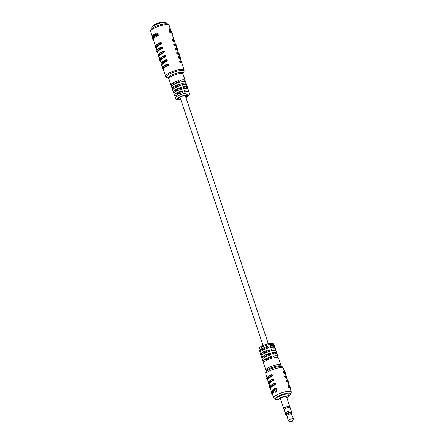 <?xml version="1.0" encoding="UTF-8"?>
<svg xmlns="http://www.w3.org/2000/svg" width="444" height="444" viewBox="0 0 444 444"><rect width="100%" height="100%" fill="white"/><g stroke="black" fill="none" stroke-linecap="round" stroke-linejoin="round"><path stroke-width="0.67" d="M277.761 397.957A5.483 1.326 -18.5 0 1 284.188 394.477A5.483 1.326 -18.5 0 1 288.156 394.477A5.483 1.326 161.5 0 0 284.188 394.477A5.483 1.326 161.5 0 0 277.761 397.957L278.333 399.667A5.483 1.326 161.5 0 0 280.83 399.966M270.368 346.736A4.645 1.127 -18.5 0 1 271.417 347.08A4.645 1.127 -18.5 0 1 271.428 347.219L274.47 346.464A7.898 1.915 -18.5 0 0 274.497 346.048L274.07 344.766A7.898 1.915 161.5 0 0 268.354 344.766A7.898 1.915 161.5 0 0 259.091 349.778C258.014 347.613 262.748 345.166 267.71 343.856C271.267 342.929 273.393 343.234 274.07 344.766M272.66 353.574A4.645 1.127 -18.5 0 1 273.704 353.918A4.645 1.127 -18.5 0 1 273.715 354.057L273.754 354.168M271.512 350.155A4.645 1.127 -18.5 0 1 272.561 350.499A4.645 1.127 -18.5 0 1 272.572 350.638L275.613 349.883A7.898 1.915 -18.5 0 0 275.646 349.467L275.075 347.757A7.898 1.915 161.5 0 0 270.618 347.474L270.046 345.765A7.898 1.915 -18.5 0 1 274.497 346.048M273.804 356.993A4.645 1.127 -18.5 0 1 274.847 357.342A4.645 1.127 -18.5 0 1 274.858 357.476L274.897 357.587M259.79 351.376A7.898 1.915 -18.5 0 1 259.518 351.06A7.898 1.915 -18.5 0 1 259.551 350.649L260.123 352.358A7.898 1.915 161.5 0 0 260.09 352.769L260.667 354.484A7.898 1.915 -18.5 0 1 260.695 354.068L261.266 355.777A7.898 1.915 161.5 0 0 261.239 356.193L261.81 357.903A7.898 1.915 -18.5 0 1 261.838 357.487L262.41 359.196A7.898 1.915 161.5 0 0 262.382 359.612L262.953 361.322A7.898 1.915 -18.5 0 1 262.981 360.905L263.553 362.615A7.898 1.915 161.5 0 0 263.525 363.031L265.912 370.168A7.898 1.915 -18.5 0 1 275.18 365.151A7.898 1.915 -18.5 0 1 280.891 365.157L278.505 358.019A7.898 1.915 161.5 0 0 274.048 357.736L273.476 356.027A7.898 1.915 -18.5 0 1 277.933 356.31A7.898 1.915 -18.5 0 1 277.905 356.721L278.233 357.709M260.939 354.795A7.898 1.915 -18.5 0 1 260.667 354.484M262.082 358.214A7.898 1.915 -18.5 0 1 261.81 357.903M263.225 361.632A7.898 1.915 -18.5 0 1 262.953 361.322M260.706 351.604L260.134 349.894A7.898 1.915 -18.5 0 1 267.915 346.276L268.487 347.985A7.898 1.915 161.5 0 0 260.706 351.604M261.855 355.022L261.277 353.313A7.898 1.915 -18.5 0 1 269.058 349.694L269.63 351.404A7.898 1.915 161.5 0 0 261.855 355.022M262.998 358.441L262.426 356.732A7.898 1.915 -18.5 0 1 270.202 353.119L270.773 354.828A7.898 1.915 161.5 0 0 262.998 358.441M264.141 361.866L263.57 360.156A7.898 1.915 -18.5 0 1 271.345 356.538L271.917 358.247A7.898 1.915 161.5 0 0 264.141 361.866M268.42 382.051L267.71 379.931A9.291 2.253 -18.5 0 1 271.85 376.434C273.088 375.213 272.899 374.642 271.278 374.725L271.562 374.625M271.373 390.998L271.695 390.914L271.395 391.003L272.117 392.846L272.039 393.945L271.595 392.923L270.568 388.478A9.291 2.253 -18.5 0 1 274.708 384.987C275.946 383.76 275.757 383.189 274.137 383.277L274.42 383.172M272.494 392.418L272.128 391.242M272.039 393.945L272.505 393.806L272.577 393.123M272.511 390.132L271.989 390.254L272.805 390.237L273.143 390.781L272.866 391.036M272.749 391.07L272.849 392.396L272.377 393.323L273.149 392.812L273.293 391.414M272.377 393.323L272.394 391.475L272.111 390.986L271.833 391.319L272.283 391.131M276.118 391.919L275.358 392.324L276.69 391.78L276.362 387.856L275.724 388.012L276.118 391.919L276.69 391.78M275.358 392.324L274.93 389.166L273.715 389.854L274.953 389.31M274.32 390.842L274.22 390.265L273.732 390.387L273.843 390.959L274.32 390.842L272.977 391.558L272.855 390.986L273.732 390.387M272.477 394.183L272.344 393.789L272.477 394.183L272.028 394.3L272.538 394.355M269.847 386.324L269.142 384.204A9.291 2.253 -18.5 0 1 273.276 380.713C274.52 379.487 274.325 378.915 272.705 379.004L272.993 378.899M286.041 376.151L285.331 374.037A9.291 2.253 161.5 0 0 284.116 373.393C283.011 372.755 282.822 372.183 283.544 371.684L284.116 373.393A0.466 0.405 97.8 0 0 284.354 372.788A9.757 2.364 -18.5 0 1 285.631 373.46L285.348 372.605A9.757 2.364 161.5 0 0 284.071 371.933L284.354 372.788M287.473 380.425L286.763 378.31A9.291 2.253 161.5 0 0 285.548 377.672C284.443 377.028 284.249 376.457 284.976 375.963L285.548 377.672A0.466 0.405 97.8 0 0 285.786 377.061A9.757 2.364 -18.5 0 1 287.063 377.733L286.774 376.878A9.757 2.364 161.5 0 0 285.498 376.207L285.786 377.061M289.016 385.048L288.195 382.584A9.291 2.253 161.5 0 0 286.979 381.945C285.875 381.302 285.681 380.73 286.408 380.236L286.979 381.945A0.466 0.405 97.8 0 0 287.218 381.341A9.757 2.364 -18.5 0 1 288.489 382.007L288.206 381.152A9.757 2.364 161.5 0 0 286.929 380.48L287.218 381.341M289.882 387.712L290.104 388.284L290.487 388.145M290.426 387.801L290.554 388.173L290.343 387.595L289.888 388.012L289.532 387.612M289.26 387.74L289.838 387.595L288.644 387.401L288.045 385.092L289.038 385.053L289.677 387.046M277.933 356.31L277.361 354.601A7.898 1.915 161.5 0 0 272.905 354.318L272.333 352.608A7.898 1.915 -18.5 0 1 276.79 352.891A7.898 1.915 -18.5 0 1 276.756 353.302L277.089 354.284M276.79 352.891L276.218 351.176A7.898 1.915 161.5 0 0 271.761 350.893L271.19 349.184A7.898 1.915 -18.5 0 1 275.646 349.467M275.946 350.865L275.613 349.883M274.797 347.447L274.47 346.464M267.521 358.841A4.645 1.127 161.5 0 0 267.56 358.835L267.849 359.696M273.715 354.057L276.756 353.302M274.858 357.476L277.905 356.721M260.134 349.894L263.225 349.128A4.645 1.127 -18.5 0 1 267.171 347.325L267.915 346.276M263.475 349.866L263.225 349.128M267.493 348.279L267.171 347.325M261.277 353.313L264.369 352.547A4.645 1.127 -18.5 0 1 268.32 350.743L269.058 349.694M264.618 353.285L264.369 352.547M268.637 351.704L268.32 350.743M262.426 356.732L265.512 355.966A4.645 1.127 -18.5 0 1 269.464 354.162L270.202 353.119M265.762 356.71L265.512 355.966M269.464 354.162L269.786 355.122M263.57 360.156L266.661 359.39A4.645 1.127 -18.5 0 1 270.607 357.581L271.345 356.538M266.905 360.128L266.661 359.39M270.607 357.581L270.929 358.541M273.715 389.854L273.593 389.138L275.724 388.012M273.843 390.959L272.977 391.558M271.833 391.319L271.989 390.254M272.072 390.237L272.538 390.132M272.094 390.243L272.566 390.126M272.128 390.237L272.627 390.143M272.183 390.254L272.683 390.159M272.239 390.27L272.71 390.182M272.266 390.293L272.744 390.193M272.3 390.304L272.771 390.221M272.327 390.326L272.805 390.237M272.355 390.348L272.827 390.265M272.383 390.376L272.86 390.298M272.416 390.404L272.916 390.359M272.472 390.47L272.966 390.431M272.522 390.542L272.999 390.47M272.549 390.581L273.021 390.515M272.577 390.626L273.071 390.615M272.86 391.636L273.304 391.525M272.871 391.752L273.315 391.641M272.871 391.863L273.315 391.752M272.877 391.974L273.321 391.869M272.877 392.024L273.321 391.913M272.871 392.085L273.315 391.974M272.871 392.141L273.315 392.03M272.849 392.396L273.288 392.285M272.832 392.49L273.271 392.379M272.81 392.585L273.249 392.474M272.788 392.679L273.227 392.568M272.766 392.768L273.204 392.657M272.755 392.807L273.193 392.696M272.738 392.846L273.177 392.74M272.71 392.923L273.149 392.812M272.677 392.996L273.11 392.885M272.644 393.057L273.077 392.951M272.605 393.123L273.038 393.012M272.527 393.223L272.96 393.118M272.499 393.245L272.932 393.14M272.477 393.273L272.905 393.168M272.45 393.295L272.882 393.184M272.422 393.306L272.855 393.201M272.4 393.312L272.827 393.206M271.883 391.164L272.222 391.081M271.85 391.236L272.261 391.136M272.055 393.933L272.488 393.828M272.072 393.911L272.505 393.806M272.089 393.878L272.522 393.773M272.1 393.845L272.533 393.739M272.128 393.745L272.555 393.639M272.133 393.684L272.561 393.578M272.139 393.623L272.572 393.517M272.144 393.589L272.572 393.484M272.144 393.556L272.577 393.451M272.15 393.478L272.577 393.373M272.15 393.401L272.577 393.295M272.083 392.635L272.372 392.563M272.067 392.524L272.422 392.435M272.022 392.307L272.455 392.202M271.967 392.091L272.4 391.985M271.906 391.863L272.333 391.758M271.85 391.697L272.277 391.591M271.784 391.536L272.216 391.43M271.745 391.436L272.172 391.331M271.722 391.392L272.15 391.281M271.428 391.697L271.9 393.29L271.506 391.669M271.856 393.661L271.24 391.597M271.894 393.9L272.1 394.461M272.128 394.45L272.549 394.394M272.15 394.494L272.561 394.427M272.166 394.527L272.577 394.472M272.194 394.572L272.588 394.505M272.211 394.599L272.599 394.538M272.233 394.633L272.622 394.611M272.289 394.694L272.638 394.661M290.282 388.816L290.509 388.239L290.121 388.334M290.515 388.278L290.132 388.372M290.52 388.322L290.143 388.411M290.537 388.395L290.171 388.489M290.537 388.433L290.182 388.522M290.543 388.467L290.193 388.556M290.548 388.539L290.215 388.622M290.548 388.594L290.232 388.672M290.537 388.644L290.248 388.716M290.015 388.123L290.554 388.173L290.104 388.284L291.342 391.985A9.291 2.253 -18.5 0 0 284.615 391.985A9.291 2.253 -18.5 0 0 273.715 397.885L274.264 398.706L275.469 399.289L278.222 399.334M290.382 387.884L289.871 388.012M290.326 387.878L289.799 387.967M290.287 387.845L289.771 387.951M290.265 387.828L289.743 387.923M290.243 387.801L289.716 387.889M290.215 387.762L289.666 387.823M290.165 387.701L289.638 387.779M290.137 387.656L289.61 387.745M290.115 387.618L289.582 387.695M289.81 387.601L289.199 387.745M289.754 387.606L289.161 387.74M289.721 387.601L289.077 387.723M289.649 387.584L289.027 387.712M289.599 387.568L288.977 387.69M289.555 387.545L288.927 387.662M289.51 387.518L288.833 387.59M289.427 387.446L288.783 387.551M289.377 387.401L288.733 387.501M289.333 387.351L288.717 387.479M289.316 387.329L288.689 387.457M289.294 387.307L288.644 387.401M289.249 387.251L288.606 387.34M289.216 387.19L288.561 387.279M289.177 387.129L288.528 387.218M289.144 387.063L288.495 387.14M289.111 386.99L288.461 387.068M289.077 386.913L288.406 386.896M289.022 386.741L288.372 386.78M288.989 386.624L288.339 386.657M288.955 386.502L288.323 386.546M288.939 386.397L288.633 384.948M289.766 386.774L289.482 386.774M289.749 386.707L289.46 386.707M289.743 386.641L289.433 386.635M289.721 386.563L289.41 386.552M289.704 386.48L289.394 386.469M289.682 386.397L289.371 386.38M289.66 386.308L289.088 385.259M289.349 385.198L290.209 387.346M290.032 386.635L289.61 385.559M274.137 383.277C275.163 383.333 275.352 383.899 274.708 384.987L274.331 384.532C274.947 383.916 274.847 383.627 274.048 383.677L274.137 383.277M286.929 380.48A0.466 0.405 -82.2 0 0 286.613 380.203L286.408 380.236A0.466 0.405 -82.2 0 1 286.613 380.203L288.206 381.152M272.705 379.004C273.732 379.054 273.92 379.626 273.276 380.713L272.899 380.258C273.515 379.637 273.421 379.354 272.616 379.404L272.705 379.004M271.278 374.725C272.3 374.78 272.488 375.352 271.85 376.434L271.473 375.979C272.083 375.363 271.989 375.08 271.184 375.125L271.278 374.725M285.498 376.207A0.466 0.405 -82.2 0 0 285.181 375.929L284.976 375.963A0.466 0.405 -82.2 0 1 285.181 375.929L286.774 376.878M284.071 371.933A0.466 0.405 -82.2 0 0 283.755 371.65L283.544 371.684A0.466 0.405 -82.2 0 1 283.749 371.65A0.466 0.405 -82.2 0 0 283.749 371.65L285.348 372.605M291.403 414.224A2.464 0.594 161.5 0 0 291.469 414.135A2.464 0.594 161.5 0 0 289.71 413.969A2.464 0.594 161.5 0 0 287.423 414.868A2.464 0.594 161.5 0 0 286.946 415.645A2.464 0.594 161.5 0 0 287.052 415.684M286.946 415.645L286.047 415.234A3.208 0.777 -18.5 0 1 285.892 415.085A3.208 0.777 -18.5 0 1 289.649 413.048A3.208 0.777 -18.5 0 1 291.969 413.048A3.208 0.777 -18.5 0 1 291.936 413.264L291.469 414.135M291.197 421.756L290.57 421.8L291.614 421.167L292.274 421.228L291.197 421.756M290.57 421.8L288.384 420.795A2.742 0.666 -18.5 0 1 288.245 420.651A2.742 0.666 -18.5 0 1 291.464 418.925A2.742 0.666 -18.5 0 1 293.44 418.908A2.742 0.666 -18.5 0 1 293.417 419.108L292.274 421.228M288.245 420.651L286.996 415.462A2.276 0.549 -18.5 0 1 289.671 414.024A2.276 0.549 -18.5 0 1 291.314 414.019L293.44 418.908M285.892 415.085L285.67 414.419A3.208 0.777 -18.5 0 1 289.427 412.387A3.208 0.777 -18.5 0 1 291.747 412.387L291.969 413.048M285.697 414.213L285.37 413.236A3.114 0.755 -18.5 0 1 289.022 411.261A3.114 0.755 -18.5 0 1 291.275 411.261L291.603 412.237M285.431 413.414A3.208 0.777 -18.5 0 1 285.281 413.264A3.208 0.777 -18.5 0 1 289.044 411.233A3.208 0.777 -18.5 0 1 291.364 411.233A3.208 0.777 -18.5 0 1 291.331 411.438M285.281 413.264L284.093 409.718A3.208 0.777 -18.5 0 1 287.856 407.681A3.208 0.777 -18.5 0 1 290.176 407.686L291.364 411.233M284.121 409.512L283.794 408.536A3.114 0.755 -18.5 0 1 287.446 406.56A3.114 0.755 -18.5 0 1 289.699 406.56L290.026 407.536M283.855 408.713A3.208 0.777 -18.5 0 1 283.71 408.563A3.208 0.777 -18.5 0 1 287.468 406.526A3.208 0.777 -18.5 0 1 289.788 406.532A3.208 0.777 -18.5 0 1 289.76 406.737M283.71 408.563L280.491 398.945A3.208 0.777 -18.5 0 1 284.249 396.908A3.208 0.777 -18.5 0 1 286.569 396.914L289.788 406.532M286.913 397.935A5.483 1.326 161.5 0 0 288.728 396.187A5.483 1.326 161.5 0 0 284.759 396.187A5.483 1.326 161.5 0 0 278.333 399.667M175.485 83.661L175.447 83.533A2.742 0.666 -18.5 0 1 178.355 81.874M184.249 91.137A4.645 1.127 -18.5 0 1 185.886 91.453A4.645 1.127 -18.5 0 1 185.897 91.586L185.975 91.83M181.962 84.299A4.645 1.127 -18.5 0 1 183.594 84.61A4.645 1.127 -18.5 0 1 183.605 84.749L183.688 84.993M183.106 87.718A4.645 1.127 -18.5 0 1 184.737 88.029A4.645 1.127 -18.5 0 1 184.748 88.167L184.832 88.412M185.797 97.192A4.645 1.127 161.5 0 0 187.313 95.726A4.645 1.127 161.5 0 0 183.949 95.726A4.645 1.127 161.5 0 0 178.499 98.673A4.645 1.127 161.5 0 0 180.597 98.929M182.273 90.792L182.85 92.507A7.431 1.798 161.5 0 0 175.441 96.032L174.869 94.322A7.431 1.798 -18.5 0 1 182.273 90.792L181.64 91.692L181.996 92.757M181.13 87.374L181.701 89.083A7.431 1.798 161.5 0 0 174.298 92.613L173.721 90.898A7.431 1.798 -18.5 0 1 181.13 87.374L180.497 88.273L180.852 89.338M179.987 83.955L180.558 85.664A7.431 1.798 161.5 0 0 173.149 89.189L172.577 87.479A7.431 1.798 -18.5 0 1 179.987 83.955L179.354 84.854L179.709 85.92M178.843 80.536L179.415 82.245A7.431 1.798 161.5 0 0 172.006 85.77L171.434 84.06A7.431 1.798 -18.5 0 1 178.843 80.536L178.211 81.435L178.566 82.501M174.67 95.571A7.431 1.798 -18.5 0 1 174.425 95.282A7.431 1.798 -18.5 0 1 174.448 94.911L175.025 96.62A7.431 1.798 161.5 0 0 175.003 96.992L175.43 98.274A7.431 1.798 -18.5 0 1 184.149 93.556A7.431 1.798 -18.5 0 1 189.527 93.556L189.1 92.274A7.431 1.798 161.5 0 0 184.565 92.08L183.994 90.371A7.431 1.798 -18.5 0 1 188.528 90.565A7.431 1.798 -18.5 0 1 188.506 90.942L188.855 91.991M173.526 92.147A7.431 1.798 -18.5 0 1 173.282 91.864A7.431 1.798 -18.5 0 1 173.304 91.492L173.876 93.201A7.431 1.798 161.5 0 0 173.854 93.573L174.425 95.282M172.383 88.728A7.431 1.798 -18.5 0 1 172.139 88.445A7.431 1.798 -18.5 0 1 172.161 88.073L172.733 89.782A7.431 1.798 161.5 0 0 172.71 90.154L173.282 91.864M171.24 85.309A7.431 1.798 -18.5 0 1 170.996 85.026A7.431 1.798 -18.5 0 1 171.018 84.649L171.589 86.364A7.431 1.798 161.5 0 0 171.567 86.735L172.139 88.445M166.761 77.472L168.581 78.311A7.842 1.898 -18.5 0 1 170.113 75.835A7.842 1.898 -18.5 0 1 177.395 72.96A7.842 1.898 -18.5 0 1 182.984 73.493L183.933 71.728A9.346 2.264 161.5 0 0 177.267 71.096A9.346 2.264 161.5 0 0 168.587 74.52A9.346 2.264 161.5 0 0 166.761 77.472L165.612 76.251L163.359 69.519A9.757 2.364 -18.5 0 1 167.86 65.773C169.142 64.541 168.953 63.969 167.288 64.064L167.582 63.958M161.2 63.07L160.495 60.967A9.757 2.364 -18.5 0 1 165.002 57.221C166.284 55.988 166.089 55.417 164.43 55.511L164.724 55.411M158.342 54.523L157.637 52.42A9.757 2.364 -18.5 0 1 162.143 48.674C163.42 47.441 163.231 46.87 161.572 46.964L161.86 46.859M157.265 32.912L156.549 33.084L158.003 33.206L158.269 35.736L156.71 36.353L156.155 34.055M156.116 34.066L155.65 34.76L155.877 36.808L155.217 37.196L156.388 36.68L156.366 34.144M155.217 37.196L154.545 34.926L154.629 37.59L154.162 37.934L155.089 37.474L154.839 35.054M153.363 39.399L152.814 39.411L151.998 36.708L152.175 36.203L152.93 39.505L153.391 39.311L153.213 38.312M152.237 37.024L152.481 35.72L153.002 35.476L153.729 37.135L153.33 38.772L153.896 38.539L154.146 37.818M153.668 35.553L152.78 35.448M156.91 50.25L156.205 48.146A9.757 2.364 -18.5 0 1 160.711 44.4C161.988 43.162 161.799 42.596 160.14 42.691L160.434 42.585M159.768 58.797L159.069 56.693A9.757 2.364 -18.5 0 1 163.57 52.947C164.852 51.715 164.657 51.143 162.998 51.238L163.292 51.132M162.632 67.344L161.927 65.24A9.757 2.364 -18.5 0 1 166.433 61.5C167.71 60.262 167.521 59.696 165.862 59.79L166.156 59.685M169.902 32.751L171.939 32.912L169.902 32.751L169.253 28.882L169.841 28.738L170.324 28.854L171.062 31.951L171.745 32.212L171.939 32.912M171.717 31.552L171.906 32.112L171.467 31.185L170.979 31.308L171.456 32.223M175.413 44.056L174.708 41.952A9.757 2.364 161.5 0 0 173.338 41.27C172.189 40.637 171.995 40.065 172.766 39.56A0.466 0.4 96.6 0 1 172.96 39.527L172.96 39.527A0.466 0.4 96.6 0 1 173.282 39.805L173.571 40.659A10.223 2.475 -18.5 0 1 175.008 41.375L174.72 40.521A10.223 2.475 161.5 0 0 173.282 39.805M176.845 48.329L176.14 46.226A9.757 2.364 161.5 0 0 174.769 45.543C173.621 44.911 173.426 44.339 174.192 43.834A0.466 0.4 96.6 0 1 174.392 43.801L174.392 43.801A0.466 0.4 96.6 0 1 174.714 44.084L174.997 44.938A10.223 2.475 -18.5 0 1 176.44 45.654L176.151 44.8A10.223 2.475 161.5 0 0 174.714 44.084M178.277 52.603L177.572 50.499A9.757 2.364 161.5 0 0 176.196 49.817C175.047 49.184 174.858 48.618 175.624 48.107A0.466 0.4 96.6 0 1 175.824 48.074L175.824 48.074A0.466 0.4 96.6 0 1 176.146 48.357L176.429 49.212A10.223 2.475 -18.5 0 1 177.866 49.928L177.583 49.073A10.223 2.475 161.5 0 0 176.146 48.357M179.703 56.882L179.004 54.779A9.757 2.364 161.5 0 0 177.628 54.096C176.479 53.463 176.29 52.892 177.056 52.381A0.466 0.4 96.6 0 1 177.572 52.631L177.861 53.485A10.223 2.475 -18.5 0 1 179.298 54.201L179.015 53.347A10.223 2.475 161.5 0 0 177.572 52.631M181.135 61.155L180.431 59.052A9.757 2.364 161.5 0 0 179.06 58.369C177.911 57.737 177.717 57.165 178.488 56.66A0.466 0.4 96.6 0 1 178.682 56.627L178.682 56.627A0.466 0.4 96.6 0 1 179.004 56.904L179.293 57.759A10.223 2.475 -18.5 0 1 180.73 58.475L180.442 57.62A10.223 2.475 161.5 0 0 179.004 56.904M165.612 76.251A9.757 2.364 -18.5 0 1 177.056 70.058A9.757 2.364 -18.5 0 1 184.116 70.063L181.862 63.326A9.757 2.364 161.5 0 0 180.486 62.643C179.337 62.01 179.148 61.439 179.914 60.933A0.466 0.4 96.6 0 1 180.114 60.9L180.114 60.9A0.466 0.4 96.6 0 1 180.436 61.183L180.719 62.038A10.223 2.475 -18.5 0 1 182.162 62.748L181.874 61.894A10.223 2.475 161.5 0 0 180.436 61.183M188.528 90.565L187.956 88.856A7.431 1.798 161.5 0 0 183.422 88.661L182.85 86.952A7.431 1.798 -18.5 0 1 187.385 87.146L186.813 85.437A7.431 1.798 161.5 0 0 182.279 85.237L181.707 83.528A7.431 1.798 -18.5 0 1 186.236 83.727L185.664 82.018A7.431 1.798 161.5 0 0 181.135 81.818L180.558 80.109A7.431 1.798 -18.5 0 1 185.093 80.308A7.431 1.798 -18.5 0 1 185.07 80.68L185.426 81.735M186.236 83.727A7.431 1.798 -18.5 0 1 186.219 84.099L186.569 85.154M187.385 87.146A7.431 1.798 -18.5 0 1 187.362 87.518L187.712 88.572M174.869 94.322L177.478 93.673A4.645 1.127 -18.5 0 1 181.64 91.692M177.75 94.478L177.478 93.673M173.721 90.898L176.335 90.254A4.645 1.127 -18.5 0 1 180.497 88.273M176.601 91.059L176.335 90.254M172.577 87.479L175.191 86.835A4.645 1.127 -18.5 0 1 179.354 84.854M175.458 87.64L175.191 86.835M171.434 84.06L174.042 83.417L174.314 84.221M185.07 80.68L182.462 81.33M188.506 90.942L185.897 91.586M187.362 87.518L184.748 88.167M186.219 84.099L183.605 84.749M178.555 92.951A4.645 1.127 161.5 0 0 178.593 92.946L178.921 93.917M153.013 39.472L153.535 40.171M153.302 40.226L153.602 40.365M152.997 39.111L153.43 39.005M152.997 39.055L153.43 38.95M152.997 39.172L153.424 39.061M152.991 39.222L153.419 39.116M152.98 39.272L153.413 39.166M152.975 39.327L153.408 39.222M152.947 39.466L153.38 39.355M152.936 39.494L153.369 39.388M152.914 39.527L153.352 39.416M152.281 37.507L152.558 37.435M152.298 37.574L152.575 37.501M152.309 37.635L152.453 36.969M152.342 37.768L152.631 37.696M152.364 37.829L152.647 37.757M152.381 37.901L152.597 37.574M152.397 37.968L152.692 37.895M152.42 38.034L152.714 37.962M152.442 38.101L152.669 37.823M152.464 38.173L152.764 38.095M152.486 38.234L152.786 38.162M152.503 38.301L152.814 38.228M152.531 38.373L152.73 38.012M152.553 38.434L152.841 38.301M153.463 38.645L153.896 38.539M153.535 38.528L153.968 38.423M153.569 38.462L154.001 38.35M153.596 38.389L154.035 38.278M153.63 38.306L154.062 38.201M153.652 38.223L154.085 38.112M153.696 38.034L154.135 37.923M153.702 37.984L154.14 37.879M153.707 37.929L154.135 37.823M153.724 37.829L154.118 37.734M153.741 37.612L154.074 37.529M153.746 37.551L154.062 37.474M153.741 37.49L154.046 37.418M153.741 37.379L154.024 37.313M153.424 35.953L153.718 35.881L153.491 34.882L154.839 33.977M153.396 35.903L153.707 35.825M153.347 35.814L153.685 35.731M153.258 35.698L153.657 35.598M153.224 35.664L153.652 35.559M153.169 35.598L153.613 35.487M153.136 35.564L153.574 35.453M153.102 35.542L153.541 35.431M153.069 35.514L153.513 35.403M153.036 35.492L153.474 35.381M153.002 35.476L153.446 35.37M152.969 35.465L153.413 35.354M152.908 35.448L153.347 35.337M152.875 35.442L153.313 35.337M152.847 35.437L153.285 35.331M153.33 38.772L152.864 38.35M153.38 38.739L153.807 38.634M153.28 37.956L152.875 37.512L152.819 36.197L153.28 37.956M152.703 36.458L153.041 36.375M152.697 36.519L153.063 36.425M152.697 36.575L153.086 36.475M152.703 36.636L153.113 36.536M152.708 36.697L153.13 36.591L153.308 37.401L152.875 37.512M152.736 36.902L153.163 36.797M152.747 36.969L153.174 36.858M152.775 37.113L153.202 37.007M152.808 37.252L153.236 37.146M152.841 37.385L153.269 37.279M152.914 37.635L153.319 37.535M152.936 37.69L153.319 37.59M152.958 37.751L153.319 37.662M152.975 37.795L153.319 37.712M152.997 37.851L153.319 37.768M153.019 37.89L153.313 37.818M154.162 37.934L153.718 35.87M153.951 34.565L154.074 35.054L154.229 34.499M154.901 33.972L155.533 33.833M155.017 33.96L155.567 33.855M155.073 33.977L155.55 33.883M155.123 33.988L155.528 33.927M155.178 34.016L156.549 33.084M156.638 33.067L157.442 32.906M156.804 33.067L157.531 32.912M156.887 33.072L157.62 32.928M156.971 33.089L157.653 32.945M156.998 33.106L157.692 32.95M157.037 33.111L157.775 32.984M157.115 33.145L157.831 33.028M157.165 33.195L157.903 33.072M157.232 33.239L157.947 33.134M157.281 33.3L158.003 33.206M157.331 33.372L158.042 33.278M157.365 33.45L158.103 33.472M157.431 33.639L158.136 33.611M157.465 33.777L158.158 33.755M157.487 33.922L158.158 33.894M157.492 34.06L157.642 35.892L158.269 35.736M157.642 35.892L156.71 36.353M155.961 34.138L156.238 34.066M155.899 34.177L156.282 34.083M155.816 34.277L156.355 34.144M155.75 34.41L156.294 34.277M155.689 34.577L156.227 34.443M155.672 34.66L156.21 34.527M155.65 34.76L156.183 34.626M155.644 34.854L156.177 34.726M155.633 34.959L156.166 34.826M155.639 35.059L156.171 34.926M155.644 35.17L156.171 35.043M155.65 35.281L156.177 35.154M155.666 35.398L156.188 35.27M155.877 36.808L156.388 36.68M154.44 35.009L154.723 34.943M154.412 35.059L154.751 34.976M154.39 35.109L154.784 35.015M154.362 35.17L154.806 35.059M154.34 35.242L154.817 35.12M154.312 35.398L154.784 35.281M154.307 35.487L154.778 35.37M154.296 35.587L154.767 35.465M154.296 35.675L154.767 35.559M154.318 35.986L154.784 35.87M154.334 36.092L154.801 35.975M154.351 36.208L154.817 36.092M154.629 37.59L155.089 37.474M170.574 32.584L169.841 28.738M171.706 31.507L171.673 32.168M171.906 32.112L171.145 31.874M172.294 33.888L172.011 33.883M172.339 33.805L171.995 33.844M172.344 33.755L171.989 33.816M171.972 33.766L172.35 33.677L171.983 33.794M172.35 33.677L171.939 33.677M172.339 33.578L171.928 33.639M172.328 33.539L171.917 33.605M172.328 33.505L171.889 33.528M172.305 33.422L171.867 33.444M172.289 33.339L171.845 33.394M172.278 33.289L171.834 33.35M172.261 33.245L171.817 33.3M172.25 33.195L171.8 33.25M172.233 33.145L171.784 33.2M172.222 33.095L171.761 33.145M172.205 33.034L171.728 33.034M171.595 31.252L171.118 31.213M171.523 31.108L171.101 31.163M171.501 31.063L171.09 31.124M171.473 31.03L171.073 31.086M171.445 30.991L171.068 31.058M171.401 30.952L171.062 31.047M171.378 30.947L171.057 31.025M155.333 47.009C155.256 45.56 156.837 44.123 160.084 42.696L160.14 42.691C161.183 42.741 161.377 43.307 160.711 44.4L160.34 43.939C160.972 43.318 160.878 43.035 160.056 43.085A10.223 2.475 161.5 0 0 155.333 47.009L155.622 47.863A10.223 2.475 -18.5 0 1 160.34 43.939M173.571 40.659A0.466 0.4 -83.4 0 1 173.338 41.27L172.594 39.572M174.997 44.938A0.466 0.4 -83.4 0 1 174.769 45.543L174.026 43.845M176.429 49.212A0.466 0.4 -83.4 0 1 176.196 49.817L175.458 48.119M177.861 53.485A0.466 0.4 -83.4 0 1 177.628 54.096L177.256 52.348M179.293 57.759A0.466 0.4 -83.4 0 1 179.06 58.369L178.316 56.671M180.719 62.038A0.466 0.4 -83.4 0 1 180.486 62.643L179.864 60.911L181.874 61.894M156.765 51.282C156.688 49.833 158.269 48.396 161.516 46.97L161.572 46.964C162.615 47.014 162.804 47.586 162.143 48.674L161.771 48.213C162.404 47.591 162.31 47.308 161.488 47.358A10.223 2.475 161.5 0 0 156.765 51.282L157.054 52.137A10.223 2.475 -18.5 0 1 161.771 48.213M158.197 55.561C158.114 54.107 159.696 52.67 162.942 51.243L162.998 51.238C164.047 51.288 164.236 51.859 163.57 52.947L163.203 52.492C163.836 51.87 163.736 51.582 162.915 51.637A10.223 2.475 161.5 0 0 158.197 55.561L158.48 56.416A10.223 2.475 -18.5 0 1 163.203 52.492M159.629 59.835C159.546 58.38 161.128 56.943 164.374 55.522L164.43 55.511C165.473 55.561 165.668 56.133 165.002 57.221L164.635 56.765C165.262 56.144 165.168 55.861 164.347 55.911A10.223 2.475 161.5 0 0 159.629 59.835L159.912 60.689A10.223 2.475 -18.5 0 1 164.635 56.765M161.055 64.108C160.978 62.66 162.56 61.222 165.806 59.796L165.862 59.79C166.905 59.84 167.099 60.406 166.433 61.5L166.062 61.039C166.694 60.417 166.6 60.134 165.779 60.184A10.223 2.475 161.5 0 0 161.055 64.108L161.344 64.963A10.223 2.475 -18.5 0 1 166.062 61.039M162.487 68.382C162.404 66.933 163.991 65.496 167.233 64.069L167.288 64.064C168.337 64.114 168.526 64.68 167.86 65.773L167.493 65.312C168.126 64.691 168.032 64.408 167.205 64.458A10.223 2.475 161.5 0 0 162.487 68.382L162.776 69.236A10.223 2.475 -18.5 0 1 167.493 65.312M167.233 64.069L167.205 64.458M166.034 59.712L165.779 60.184M164.607 55.439L164.347 55.911M163.176 51.165L162.915 51.637M161.744 46.886L161.488 47.358M160.317 42.613L160.056 43.085M152.02 27.212L152.603 26.124A6.388 1.548 -18.5 0 1 160.029 22.5A6.388 1.548 -18.5 0 1 164.336 22.2L165.457 22.716A7.315 1.77 161.5 0 0 160.523 23.06A7.315 1.77 161.5 0 0 152.02 27.212A7.315 1.77 161.5 0 0 151.937 27.706L152.153 28.349M166.034 23.71L165.817 23.06A7.315 1.77 161.5 0 0 165.457 22.716M265.706 372.483A8.919 2.159 -18.5 0 1 276.179 367.144A8.919 2.159 -18.5 0 1 282.445 366.877L283.416 368.309A9.291 2.253 161.5 0 0 276.695 368.304A9.291 2.253 161.5 0 0 265.795 374.209L265.912 370.168M280.891 365.157L281.502 366.072A8.27 2.004 161.5 0 0 275.691 366.317A8.27 2.004 161.5 0 0 265.978 371.267M288.594 395.787A7.898 1.915 161.5 0 0 284.732 393.711A7.898 1.915 161.5 0 0 276.235 397.424A7.898 1.915 161.5 0 0 278.194 399.267M272.566 393.173L272.999 393.068M271.828 391.641L272.255 391.536M274.048 383.677A9.757 2.364 161.5 0 0 269.702 387.346L269.985 388.2A9.757 2.364 -18.5 0 1 274.331 384.532M272.616 379.404A9.757 2.364 161.5 0 0 268.27 383.072L268.559 383.927A9.757 2.364 -18.5 0 1 272.899 380.258M271.184 375.125A9.757 2.364 161.5 0 0 266.838 378.799L267.127 379.653A9.757 2.364 -18.5 0 1 271.473 375.979M185.919 97.569A6.038 1.465 161.5 0 0 188.583 95.183A6.038 1.465 161.5 0 0 184.266 95.282A6.038 1.465 161.5 0 0 177.445 98.435A6.038 1.465 161.5 0 0 180.719 99.306M162.071 25.275A9.757 2.364 161.5 0 0 150.627 31.474C150.327 28.838 153.924 26.468 161.422 24.364C166.483 23.36 169.053 23.665 169.131 25.28A9.757 2.364 161.5 0 0 162.071 25.275M182.984 73.493L182.984 73.998A7.431 1.798 161.5 0 0 177.606 73.998A7.431 1.798 161.5 0 0 168.887 78.716L170.996 85.026M152.958 39.416L153.391 39.311M153.502 38.584L153.929 38.478M172.322 33.833L172.017 33.911M259.518 351.06L259.091 349.778M273.715 397.885L272.455 394.111M266.988 377.772L265.795 374.209M284.61 371.878L283.416 368.309M281.502 366.072L282.445 366.877M272.039 394.328L271.184 391.775M290.543 388.139L289.688 385.581M288.617 395.859L290.998 393.889L291.342 391.985M288.345 383.033L288.489 382.007M286.913 378.754L287.063 377.733M285.481 374.481L285.631 373.46M269.702 387.346C269.036 386.619 270.496 385.264 274.081 383.283L274.309 383.2M269.985 388.2L270.718 388.927M268.27 383.072C267.604 382.345 269.064 380.991 272.649 379.01L272.877 378.926M268.559 383.927L269.292 384.654M266.838 378.799C266.178 378.066 267.638 376.717 271.217 374.736L271.445 374.653M267.127 379.653L267.86 380.38M288.728 396.187L288.156 394.477M176.301 86.092L176.629 87.08M177.445 89.516L177.772 90.498M180.02 97.208L263.081 345.46M264.125 348.562L264.413 349.434M265.268 351.981L265.556 352.852M266.411 355.405L266.7 356.271M185.22 95.471L268.281 343.717M175.43 98.274L176.135 99.195L177.189 99.606L180.736 99.356M150.627 31.474L152.203 36.192M153.291 39.433L155.478 45.971M169.131 25.28L171.134 31.269M171.706 32.967L173.981 39.782M182.984 73.998L185.093 80.308M183.933 71.728L184.116 70.063M168.581 78.311L168.887 78.716M185.936 97.613L189.122 95.449L189.527 93.556M174.864 42.413L175.008 41.375M174.72 40.521L172.71 39.538M176.296 46.687L176.44 45.654M176.151 44.8L174.142 43.812M177.728 50.966L177.866 49.928M177.583 49.073L175.574 48.091M179.154 55.239L179.298 54.201M177.25 52.348L179.015 53.347M180.586 59.513L180.73 58.475M180.442 57.62L178.433 56.638M182.018 63.786L182.162 62.748M163.509 69.98L162.776 69.236M162.082 65.706L161.344 64.963M160.65 61.427L159.912 60.689M159.218 57.154L158.48 56.416M157.792 52.88L157.054 52.137M156.36 48.607L155.622 47.863"/></g></svg>
